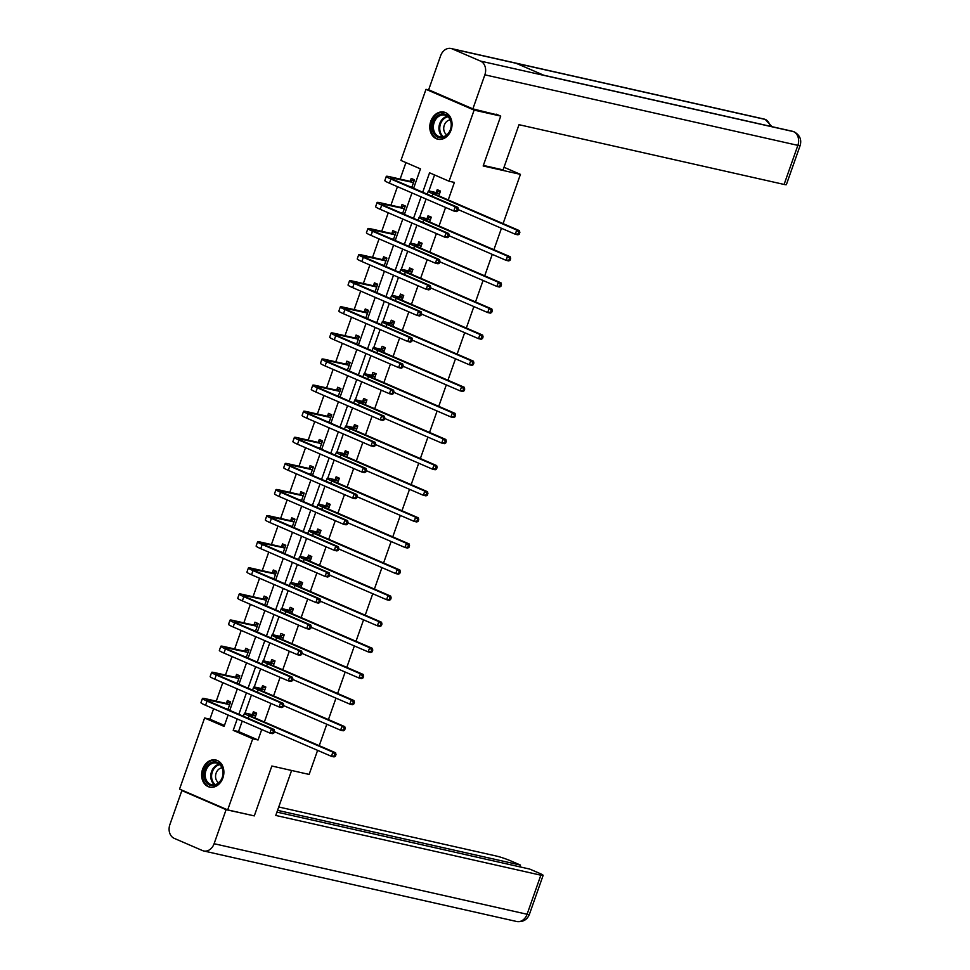 <?xml version="1.0" encoding="UTF-8"?>
<svg xmlns="http://www.w3.org/2000/svg" width="970" height="970" viewBox="0 0 970 970"><rect width="100%" height="100%" fill="white"/><g stroke="black" fill="none" stroke-linecap="round" stroke-linejoin="round"><path stroke-width="1.45" d="M451.062 130.028A13.895 10.985 102.7 0 1 437.858 139.207A13.895 10.985 102.7 0 1 430.777 121.274A13.895 10.985 102.7 0 1 443.969 112.096A13.895 10.985 102.7 0 1 451.062 130.028M222.894 777.94A13.895 10.985 102.7 0 1 209.702 787.119A13.895 10.985 102.7 0 1 202.609 769.186A13.895 10.985 102.7 0 1 215.801 760.007A13.895 10.985 102.7 0 1 222.894 777.94M317.602 750.356L309.127 774.424L271.855 766.021L254.298 815.891L227.683 809.889L179.547 789.107L204.597 717.994L224.106 726.421L228.12 715.023M213.594 708.755L209.92 719.194L204.597 717.994M405.933 162.596L400.125 179.086M397.445 186.664L390.922 205.191M388.255 212.769L381.731 231.296M379.064 238.875L372.541 257.402M369.873 264.98L363.35 283.507M360.682 291.085L354.159 309.612M351.492 317.19L344.968 335.717M342.289 343.295L335.765 361.822M333.098 369.4L326.575 387.927M323.907 395.505L317.384 414.02M314.716 421.611L308.193 440.125M305.526 447.703L299.002 466.23M296.335 473.809L289.812 492.336M287.132 499.914L280.609 518.441M277.941 526.019L271.418 544.546M268.751 552.124L262.227 570.651M259.56 578.229L253.037 596.756M250.369 604.334L243.846 622.861M241.178 630.439L234.655 648.966M231.988 656.544L225.464 675.059M222.785 682.65L216.262 701.164M413.62 188.277L420.459 168.865L400.937 160.438L425.988 89.325L474.124 110.107L449.074 181.22L429.564 172.793L422.726 192.218M429.322 90.077L425.988 89.325M496.155 114.133L500.738 116.097L483.169 165.967L520.429 174.37L504.024 167.276M520.429 174.37L503.09 223.609M501.454 228.277L493.9 249.714M492.263 254.37L484.709 275.819M483.06 280.475L475.518 301.925M473.869 306.581L466.327 328.03M464.678 332.686L457.125 354.135M455.488 358.791L447.934 380.24M446.297 384.896L438.743 406.345M437.106 411.001L429.552 432.438M427.916 437.106L420.362 458.543M418.713 463.211L411.171 484.648M409.522 489.316L401.968 510.753M400.331 515.409L392.777 536.859M391.14 541.515L383.587 562.964M381.95 567.62L374.396 589.069M372.759 593.725L365.205 615.174M363.556 619.83L356.014 641.279M354.365 645.935L346.811 667.384M345.174 672.04L337.621 693.477M335.984 698.145L328.43 719.582M326.793 724.25L319.239 745.688M209.92 719.194L224.446 725.463M227.926 709.567L230.617 701.916L227.368 700.51L226.41 703.226M237.116 683.462L239.808 675.811L236.559 674.405L235.601 677.121M246.307 657.357L248.999 649.706L245.749 648.299L244.792 651.015M255.498 631.252L258.19 623.601L254.94 622.194L253.982 624.91M264.689 605.147L267.393 597.496L264.131 596.089L263.173 598.805M273.879 579.041L276.583 571.391L273.322 569.984L272.376 572.7M283.082 552.936L285.774 545.285L282.525 543.891L281.567 546.607M292.273 526.831L294.965 519.18L291.715 517.786L290.757 520.502M301.464 500.738L304.156 493.087L300.906 491.681L299.948 494.397M310.655 474.633L313.346 466.982L310.097 465.576L309.139 468.292M319.845 448.528L322.537 440.877L319.288 439.471L318.33 442.187M329.036 422.423L331.74 414.772L328.478 413.365L327.52 416.082M338.239 396.318L340.931 388.667L337.681 387.26L336.723 389.976M347.43 370.213L350.121 362.562L346.872 361.155L345.914 363.871M356.62 344.108L359.312 336.457L356.063 335.05L355.105 337.766M365.811 318.002L368.503 310.351L365.253 308.945L364.296 311.661M375.002 291.897L377.694 284.246L374.444 282.852L373.486 285.568M384.193 265.792L386.897 258.141L383.635 256.747L382.677 259.463M393.396 239.687L396.087 232.036L392.826 230.642L391.88 233.358M402.586 213.594L405.278 205.943L402.029 204.537L401.071 207.253M411.777 187.489L414.469 179.838L411.219 178.431L410.262 181.147M242.221 721.11L238.535 731.55L258.056 739.977L261.73 729.525M264.373 722.007L270.921 703.42M273.576 695.902L280.112 677.315M282.767 669.797L289.315 651.222M291.958 643.692L298.505 625.116M301.149 617.587L307.696 599.011M310.339 591.494L316.887 572.906M319.53 565.389L326.078 546.801M328.733 539.284L335.268 520.696M337.924 513.178L344.459 494.591M347.114 487.073L353.662 468.486M356.305 460.968L362.853 442.381M365.496 434.863L372.043 416.275M374.687 408.758L381.234 390.183M383.89 382.653L390.425 364.077M393.08 356.548L399.616 337.972M402.271 330.455L408.819 311.867M411.462 304.35L418.009 285.762M420.653 278.244L427.2 259.657M429.843 252.139L436.391 233.552M439.034 226.034L445.582 207.447M448.237 199.929L454.396 182.421L449.074 181.22M434.548 174.952L428.873 191.078M426.072 199.02L419.67 217.183M416.882 225.125L410.48 243.288M407.691 251.23L401.289 269.393M398.488 277.335L392.098 295.498M389.297 303.44L382.907 321.603M380.107 329.545L373.717 347.709M370.916 355.65L364.514 373.802M361.725 381.756L355.323 399.907M352.534 407.861L346.132 426.012M343.332 433.966L336.942 452.117M334.141 460.059L327.751 478.222M324.95 486.164L318.56 504.327M315.759 512.269L309.369 530.432M306.568 538.374L300.166 556.537M297.378 564.479L290.976 582.643M288.175 590.584L281.785 608.748M278.984 616.69L272.594 634.853M269.793 642.795L263.404 660.946M260.603 668.9L254.213 687.051M251.412 695.005L245.01 713.156M254.952 717.933L256.638 713.144L253.388 711.737L252.43 714.453M264.143 691.828L265.829 687.039L262.579 685.632L261.621 688.348M273.334 665.723L275.019 660.934L271.77 659.539L270.812 662.255M282.525 639.63L284.21 634.829L280.96 633.434L280.003 636.15M291.715 613.525L293.401 608.736L290.151 607.329L289.193 610.045M300.906 587.42L302.604 582.63L299.342 581.224L298.384 583.94M310.109 561.315L311.794 556.525L308.533 555.119L307.587 557.835M319.3 535.21L320.985 530.42L317.736 529.014L316.778 531.73M328.49 509.104L330.176 504.315L326.926 502.909L325.968 505.625M337.681 482.999L339.367 478.21L336.117 476.803L335.159 479.519M346.872 456.894L348.557 452.105L345.308 450.698L344.35 453.414M356.063 430.789L357.748 426L354.499 424.593L353.541 427.309M365.253 404.684L366.951 399.895L363.689 398.488L362.744 401.216M374.456 378.591L376.142 373.789L372.892 372.395L371.934 375.111M383.647 352.486L385.332 347.684L382.083 346.29L381.125 349.006M392.838 326.381L394.523 321.591L391.274 320.185L390.316 322.901M402.029 300.276L403.714 295.486L400.464 294.08L399.507 296.796M411.219 274.171L412.905 269.381L409.655 267.975L408.697 270.691M420.41 248.065L422.108 243.276L418.846 241.869L417.888 244.585M429.613 221.96L431.298 217.171L428.037 215.764L427.091 218.48M438.804 195.855L440.489 191.066L437.24 189.659L436.282 192.375M500.738 116.097L474.124 110.107M258.056 739.977L252.733 738.776L227.683 809.889M237.226 718.952L233.212 730.349L252.733 738.776M421.077 196.874L413.535 218.311M411.886 222.979L404.344 244.416M402.695 249.084L395.142 270.521M393.505 275.189L385.951 296.626M384.314 301.282L376.76 322.731M375.123 327.387L367.569 348.836M365.933 353.492L358.379 374.941M356.73 379.597L349.188 401.046M347.539 405.702L339.985 427.152M338.348 431.808L330.794 453.257M329.157 457.913L321.603 479.35M319.967 484.018L312.413 505.455M310.776 510.123L303.222 531.56M301.573 536.228L294.031 557.665M292.382 562.333L284.828 583.77M283.191 588.426L275.638 609.875M274.001 614.531L266.447 635.98M264.81 640.636L257.256 662.086M255.619 666.742L248.065 688.191M246.428 692.847L238.875 714.296M229.769 710.355L237.31 688.918M238.959 684.25L246.513 662.813M248.15 658.157L255.704 636.708M257.341 632.052L264.895 610.603M266.532 605.947L274.086 584.498M275.722 579.842L283.276 558.393M284.925 553.737L292.467 532.287M294.116 527.631L301.67 506.182M303.307 501.526L310.861 480.089M312.498 475.421L320.051 453.984M321.688 449.316L329.242 427.879M330.879 423.211L338.433 401.774M340.082 397.118L347.624 375.669M349.273 371.013L356.827 349.564M358.463 344.908L366.017 323.459M367.654 318.803L375.208 297.353M376.845 292.697L384.399 271.248M386.036 266.592L393.59 245.143M395.226 240.487L402.78 219.05M404.429 214.382L411.971 192.945M238.535 731.55L233.212 730.349M255.68 715.86L250.527 714.926A8.912 0.8 19.4 0 0 248.623 714.781A8.912 0.8 19.4 0 0 251.703 716.539L335.547 752.732L336.008 754.539L334.941 754.296L334.347 755.969L335.414 756.212L336.008 754.539M335.414 756.212L334.08 756.915L331.413 756.321L332.892 752.138L249.047 715.933A13.362 1.2 -160.6 0 1 244.428 713.302A13.362 1.2 -160.6 0 1 247.277 713.52L252.018 714.599L256.044 713.241M334.347 755.969L331.413 756.321L274.364 731.683M334.941 754.296L332.892 752.138L335.547 752.732M255.268 715.993L252.018 714.599M273.916 732.956L274.498 731.283L273.431 731.04L272.849 732.714L273.916 732.956L272.582 733.659L269.915 733.065L271.394 728.882L207.059 701.104A13.362 1.2 -160.6 0 1 202.439 698.473A13.362 1.2 -160.6 0 1 205.288 698.691L225.998 703.359L230.023 702.013M228.035 709.24L225.101 708.342M229.66 704.632L208.538 700.097A8.912 0.8 19.4 0 0 206.646 699.952A8.912 0.8 19.4 0 0 209.714 701.71L274.049 729.476L274.498 731.283M272.849 732.714L269.915 733.065L205.579 705.287A13.362 1.2 -160.6 0 1 200.972 702.656L202.439 698.473M273.431 731.04L271.394 728.882L274.049 729.476M229.247 704.766L225.998 703.359M223.197 771.393A12.028 9.506 102.7 0 1 214.552 785.433A12.028 9.506 102.7 0 1 204.015 776.121A12.028 9.506 102.7 0 1 212.66 762.08A12.028 9.506 102.7 0 1 223.197 771.393M205.252 776.061A11.131 8.803 -77.3 0 0 211.69 784.742A11.131 8.803 -77.3 0 0 223.015 771.683A11.131 8.803 -77.3 0 0 216.589 763.014A11.131 8.803 -77.3 0 0 205.252 776.061M222.045 767.803A7.93 6.269 -77.3 0 0 215.583 777.188A7.93 6.269 -77.3 0 0 218.674 782.766M217.074 760.395A13.81 10.912 -77.3 0 0 216.637 760.286A13.81 10.912 -77.3 0 0 202.584 776.473A13.81 10.912 -77.3 0 0 210.563 787.228A13.81 10.912 -77.3 0 0 211.011 787.313M451.365 123.481A12.028 9.506 102.7 0 1 442.72 137.522A12.028 9.506 102.7 0 1 432.171 128.21A12.028 9.506 102.7 0 1 440.829 114.169A12.028 9.506 102.7 0 1 451.365 123.481M433.42 128.149A11.131 8.803 -77.3 0 0 439.859 136.819A11.131 8.803 -77.3 0 0 451.183 123.772A11.131 8.803 -77.3 0 0 444.745 115.103A11.131 8.803 -77.3 0 0 433.42 128.149M450.213 119.88A7.93 6.269 -77.3 0 0 443.751 129.277A7.93 6.269 -77.3 0 0 446.843 134.842M445.242 112.484A13.81 10.912 -77.3 0 0 444.806 112.374A13.81 10.912 -77.3 0 0 430.753 128.561A13.81 10.912 -77.3 0 0 438.731 139.316A13.81 10.912 -77.3 0 0 439.167 139.401M291.606 770.471L275.759 815.443L540.848 875.195A10.682 0.958 19.4 0 0 543.127 875.376A10.682 0.958 19.4 0 0 539.429 873.267L529.741 869.084L276.947 812.108M203.688 850.957A10.961 8.657 -77.3 0 0 214.103 843.718L527.086 914.261A10.682 0.958 19.4 0 0 529.365 914.443C527.086 919.887 522.866 922.24 516.683 921.5L203.688 850.957A10.961 8.657 -77.3 0 1 202.475 850.557L174.248 838.371A10.961 8.657 -77.3 0 1 169.871 824.633L181.863 790.574L184.13 791.083M214.103 843.718L226.095 809.671L181.863 790.574M519.884 866.865L520.502 865.094L510.814 860.911A10.682 0.958 19.4 0 0 496.616 856.098L278.742 806.991M520.502 865.094L277.565 810.338M226.095 809.671L251.497 815.261M483.363 165.433L503.103 169.871L519.011 124.694L784.099 184.445L797.861 145.367L484.867 74.823L472.875 108.882L498.786 115.26M484.867 74.823A10.961 8.657 -77.3 0 0 480.489 61.086L544.364 75.478L516.137 63.292L452.262 48.9L480.489 61.086M452.262 48.9A10.961 8.657 -77.3 0 0 451.05 48.5A10.961 8.657 -77.3 0 0 440.635 55.739L428.643 89.786L472.875 108.882M800.129 145.548C801.814 139.656 799.838 135.085 794.187 131.859L793.484 131.629A10.961 8.657 -77.3 0 1 797.861 145.367A10.682 0.958 19.4 0 0 800.129 145.548L786.379 184.627A10.682 0.958 -160.6 0 1 784.099 184.445M770.131 126.258A10.961 8.657 -77.3 0 0 765.257 119.443L772.047 126.682M264.871 689.755L259.717 688.821A8.912 0.8 19.4 0 0 257.826 688.676A8.912 0.8 19.4 0 0 260.894 690.434L344.75 726.627L345.199 728.434L344.132 728.191L343.538 729.864L344.605 730.107L345.199 728.434M344.605 730.107L343.271 730.81L340.615 730.216L342.083 726.033L258.238 689.84A13.362 1.2 -160.6 0 1 253.619 687.196A13.362 1.2 -160.6 0 1 256.468 687.427L261.209 688.494L265.234 687.136M343.538 729.864L340.615 730.216L283.555 705.578M344.132 728.191L342.083 726.033L344.75 726.627M264.458 689.9L261.209 688.494M274.061 663.65L268.908 662.716A8.912 0.8 19.4 0 0 267.017 662.571A8.912 0.8 19.4 0 0 270.096 664.329L353.941 700.522L354.389 702.328L353.322 702.086L352.728 703.759L353.795 704.002L354.389 702.328M353.795 704.002L352.462 704.705L349.806 704.111L351.273 699.928L267.429 663.735A13.362 1.2 -160.6 0 1 262.809 661.091A13.362 1.2 -160.6 0 1 265.659 661.322L270.4 662.389L274.437 661.043M352.728 703.759L349.806 704.111L292.746 679.473M353.322 702.086L351.273 699.928L353.941 700.522M273.649 663.795L270.4 662.389M283.107 706.851L283.689 705.178L282.634 704.935L282.04 706.609L283.107 706.851L281.773 707.554L279.105 706.96L280.585 702.777L216.249 674.999A13.362 1.2 -160.6 0 1 211.63 672.368A13.362 1.2 -160.6 0 1 214.479 672.586L235.189 677.254L239.226 675.908M237.226 683.135L234.291 682.237M238.85 678.527L217.729 673.992A8.912 0.8 19.4 0 0 215.837 673.847A8.912 0.8 19.4 0 0 218.917 675.605L283.24 703.371L283.689 705.178M282.04 706.609L279.105 706.96L214.782 679.182A13.362 1.2 -160.6 0 1 210.163 676.551L211.63 672.368M282.634 704.935L280.585 702.777L283.24 703.371M238.438 678.66L235.189 677.254M292.297 680.746L292.892 679.073L291.825 678.83L291.23 680.503L292.297 680.746L290.964 681.449L288.296 680.855L289.775 676.672L225.44 648.894A13.362 1.2 -160.6 0 1 220.833 646.262A13.362 1.2 -160.6 0 1 223.67 646.481L244.379 651.149L248.417 649.803M246.416 657.029L243.482 656.144M248.041 652.422L226.919 647.887A8.912 0.8 19.4 0 0 225.028 647.742A8.912 0.8 19.4 0 0 228.108 649.5L292.431 677.266L292.892 679.073M291.23 680.503L288.296 680.855L223.973 653.077A13.362 1.2 -160.6 0 1 219.353 650.446L220.833 646.262M291.825 678.83L289.775 676.672L292.431 677.266M247.641 652.555L244.379 651.149M283.252 637.545L278.099 636.623A8.912 0.8 19.4 0 0 276.207 636.465A8.912 0.8 19.4 0 0 279.287 638.224L363.132 674.417L363.58 676.223L362.513 675.981L361.931 677.654L362.986 677.897L363.58 676.223M362.986 677.897L361.652 678.6L358.997 678.006L360.464 673.823L276.62 637.629A13.362 1.2 -160.6 0 1 272.012 634.986A13.362 1.2 -160.6 0 1 274.849 635.217L279.59 636.284L283.628 634.938M361.931 677.654L358.997 678.006L301.937 653.368M362.513 675.981L360.464 673.823L363.132 674.417M282.852 637.69L279.59 636.284M292.443 611.452L287.302 610.518A8.912 0.8 19.4 0 0 285.398 610.36A8.912 0.8 19.4 0 0 288.478 612.118L372.322 648.312L372.771 650.118L371.704 649.888L371.122 651.561L372.189 651.791L372.771 650.118M372.189 651.791L370.843 652.495L368.188 651.901L369.655 647.717L285.81 611.524A13.362 1.2 -160.6 0 1 281.203 608.881A13.362 1.2 -160.6 0 1 284.04 609.111L288.793 610.178L292.819 608.833M371.122 651.561L368.188 651.901L311.127 627.275M371.704 649.888L369.655 647.717L372.322 648.312M292.043 611.585L288.793 610.178M301.646 585.346L296.493 584.413A8.912 0.8 19.4 0 0 294.589 584.255A8.912 0.8 19.4 0 0 297.669 586.013L381.513 622.219L381.962 624.013L380.907 623.783L380.313 625.456L381.38 625.686L381.962 624.013M381.38 625.686L380.046 626.402L377.378 625.795L378.858 621.612L295.013 585.419A13.362 1.2 -160.6 0 1 290.394 582.776A13.362 1.2 -160.6 0 1 293.231 583.006L297.984 584.073L302.01 582.727M380.313 625.456L377.378 625.795L320.318 601.17M380.907 623.783L378.858 621.612L381.513 622.219M301.233 585.48L297.984 584.073M301.488 654.641L302.082 652.968L301.015 652.737L300.421 654.41L301.488 654.641L300.154 655.344L297.499 654.75L298.966 650.567L234.631 622.801A13.362 1.2 -160.6 0 1 230.023 620.157A13.362 1.2 -160.6 0 1 232.861 620.388L253.582 625.056L257.608 623.698M255.619 630.924L252.685 630.039M257.232 626.317L236.11 621.782A8.912 0.8 19.4 0 0 234.219 621.637A8.912 0.8 19.4 0 0 237.298 623.395L301.634 651.161L302.082 652.968M300.421 654.41L297.499 654.75L233.164 626.984A13.362 1.2 -160.6 0 1 228.544 624.34L230.023 620.157M301.015 652.737L298.966 650.567L301.634 651.161M256.832 626.45L253.582 625.056M310.679 628.536L311.273 626.862L310.206 626.632L309.624 628.305L310.679 628.536L309.345 629.251L306.69 628.645L308.157 624.462L243.834 596.695A13.362 1.2 -160.6 0 1 239.214 594.052A13.362 1.2 -160.6 0 1 242.051 594.283L262.773 598.951L266.798 597.593M264.81 604.819L261.876 603.934M266.435 600.212L245.313 595.677A8.912 0.8 19.4 0 0 243.409 595.531A8.912 0.8 19.4 0 0 246.489 597.29L310.824 625.068L311.273 626.862M309.624 628.305L306.69 628.645L242.354 600.879A13.362 1.2 -160.6 0 1 237.735 598.235L239.214 594.052M310.206 626.632L308.157 624.462L310.824 625.068M266.022 600.345L262.773 598.951M319.87 602.431L320.464 600.757L319.397 600.527L318.815 602.2L319.87 602.431L318.536 603.146L315.88 602.54L317.348 598.357L253.024 570.59A13.362 1.2 -160.6 0 1 248.405 567.947A13.362 1.2 -160.6 0 1 251.254 568.178L271.964 572.846L275.989 571.488M274.001 578.714L271.066 577.829M275.625 574.107L254.504 569.584A8.912 0.8 19.4 0 0 252.6 569.426A8.912 0.8 19.4 0 0 255.68 571.184L320.015 598.963L320.464 600.757M318.815 602.2L315.88 602.54L251.545 574.774A13.362 1.2 -160.6 0 1 246.926 572.13L248.405 567.947M319.397 600.527L317.348 598.357L320.015 598.963M275.213 574.252L271.964 572.846M310.837 559.241L305.683 558.308A8.912 0.8 19.4 0 0 303.78 558.15A8.912 0.8 19.4 0 0 306.859 559.908L390.704 596.113L391.152 597.92L390.098 597.678L389.503 599.351L390.57 599.593L391.152 597.92M390.57 599.593L389.237 600.297L386.569 599.69L388.048 595.507L304.204 559.314A13.362 1.2 -160.6 0 1 299.584 556.671A13.362 1.2 -160.6 0 1 302.434 556.901L307.175 557.968L311.2 556.622M389.503 599.351L386.569 599.69L329.521 575.064M390.098 597.678L388.048 595.507L390.704 596.113M310.424 559.375L307.175 557.968M329.072 576.338L329.654 574.664L328.587 574.422L328.005 576.095L329.072 576.338L327.739 577.041L325.071 576.435L326.55 572.251L262.215 544.485A13.362 1.2 -160.6 0 1 257.596 541.842A13.362 1.2 -160.6 0 1 260.445 542.072L281.154 546.74L285.18 545.395M283.191 552.609L280.257 551.724M284.816 548.001L263.694 543.479A8.912 0.8 19.4 0 0 261.803 543.321A8.912 0.8 19.4 0 0 264.871 545.079L329.206 572.858L329.654 574.664M328.005 576.095L325.071 576.435L260.736 548.668A13.362 1.2 -160.6 0 1 256.128 546.025L257.596 541.842M328.587 574.422L326.55 572.251L329.206 572.858M284.404 548.147L281.154 546.74M320.027 533.136L314.874 532.203A8.912 0.8 19.4 0 0 312.983 532.057A8.912 0.8 19.4 0 0 316.05 533.815L399.895 570.008L400.355 571.815L399.288 571.572L398.694 573.246L399.761 573.488L400.355 571.815M399.761 573.488L398.428 574.191L395.76 573.585L397.239 569.402L313.395 533.209A13.362 1.2 -160.6 0 1 308.775 530.578A13.362 1.2 -160.6 0 1 311.625 530.796L316.365 531.863L320.391 530.517M398.694 573.246L395.76 573.585L338.712 548.959M399.288 571.572L397.239 569.402L399.895 570.008M319.615 533.27L316.365 531.863M338.263 550.232L338.845 548.559L337.79 548.317L337.196 549.99L338.263 550.232L336.929 550.936L334.262 550.329L335.741 546.146L271.406 518.38A13.362 1.2 -160.6 0 1 266.786 515.737A13.362 1.2 -160.6 0 1 269.636 515.967L290.345 520.635L294.383 519.289M292.382 526.504L289.448 525.619M294.007 521.896L272.885 517.374A8.912 0.8 19.4 0 0 270.994 517.216A8.912 0.8 19.4 0 0 274.073 518.974L338.397 546.753L338.845 548.559M337.196 549.99L334.262 550.329L269.939 522.563A13.362 1.2 -160.6 0 1 265.319 519.92L266.786 515.737M337.79 548.317L335.741 546.146L338.397 546.753M293.595 522.042L290.345 520.635M329.218 507.031L324.065 506.097A8.912 0.8 19.4 0 0 322.173 505.952A8.912 0.8 19.4 0 0 325.253 507.71L409.097 543.903L409.546 545.71L408.479 545.467L407.885 547.141L408.952 547.383L409.546 545.71M408.952 547.383L407.618 548.086L404.963 547.48L406.43 543.297L322.586 507.104A13.362 1.2 -160.6 0 1 317.966 504.473A13.362 1.2 -160.6 0 1 320.815 504.691L325.556 505.758L329.594 504.412M407.885 547.141L404.963 547.48L347.903 522.854M408.479 545.467L406.43 543.297L409.097 543.903M328.806 507.164L325.556 505.758M347.454 524.127L348.048 522.454L346.981 522.212L346.387 523.885L347.454 524.127L346.12 524.831L343.453 524.224L344.932 520.041L280.597 492.275A13.362 1.2 -160.6 0 1 275.977 489.632A13.362 1.2 -160.6 0 1 278.827 489.862L299.536 494.53L303.574 493.184M301.573 500.411L298.639 499.514M303.198 495.803L282.076 491.269A8.912 0.8 19.4 0 0 280.185 491.111A8.912 0.8 19.4 0 0 283.264 492.869L347.587 520.647L348.048 522.454M346.387 523.885L343.453 524.224L279.13 496.458A13.362 1.2 -160.6 0 1 274.51 493.815L275.977 489.632M346.981 522.212L344.932 520.041L347.587 520.647M302.798 495.937L299.536 494.53M338.409 480.926L333.256 479.992A8.912 0.8 19.4 0 0 331.364 479.847A8.912 0.8 19.4 0 0 334.444 481.605L418.288 517.798L418.737 519.605L417.67 519.362L417.088 521.035L418.143 521.278L418.737 519.605M418.143 521.278L416.809 521.981L414.154 521.375L415.621 517.192L331.776 480.999A13.362 1.2 -160.6 0 1 327.157 478.368A13.362 1.2 -160.6 0 1 330.006 478.586L334.747 479.665L338.785 478.307M417.088 521.035L414.154 521.375L357.093 496.749M417.67 519.362L415.621 517.192L418.288 517.798M338.009 481.059L334.747 479.665M356.645 498.022L357.239 496.349L356.172 496.106L355.578 497.78L356.645 498.022L355.311 498.725L352.656 498.131L354.123 493.948L289.787 466.17A13.362 1.2 -160.6 0 1 285.18 463.539A13.362 1.2 -160.6 0 1 288.017 463.757L308.727 468.425L312.764 467.079M310.776 474.306L307.829 473.408M312.388 469.698L291.267 465.163A8.912 0.8 19.4 0 0 289.375 465.018A8.912 0.8 19.4 0 0 292.455 466.776L356.79 494.542L357.239 496.349M355.578 497.78L352.656 498.131L288.32 470.353A13.362 1.2 -160.6 0 1 283.701 467.722L285.18 463.539M356.172 496.106L354.123 493.948L356.79 494.542M311.988 469.832L308.727 468.425M347.599 454.821L342.446 453.887A8.912 0.8 19.4 0 0 340.555 453.742A8.912 0.8 19.4 0 0 343.635 455.5L427.479 491.693L427.928 493.5L426.861 493.257L426.279 494.93L427.346 495.173L427.928 493.5M427.346 495.173L426 495.876L423.344 495.282L424.811 491.099L340.967 454.894A13.362 1.2 -160.6 0 1 336.36 452.262A13.362 1.2 -160.6 0 1 339.197 452.481L343.938 453.56L347.975 452.202M426.279 494.93L423.344 495.282L366.284 470.644M426.861 493.257L424.811 491.099L427.479 491.693M347.199 454.954L343.938 453.56M365.836 471.917L366.43 470.244L365.363 470.001L364.768 471.675L365.836 471.917L364.502 472.62L361.846 472.026L363.313 467.843L298.99 440.065A13.362 1.2 -160.6 0 1 294.371 437.434A13.362 1.2 -160.6 0 1 297.208 437.652L317.93 442.32L321.955 440.974M319.967 448.201L317.032 447.303M321.591 443.593L300.47 439.058A8.912 0.8 19.4 0 0 298.566 438.913A8.912 0.8 19.4 0 0 301.646 440.671L365.981 468.437L366.43 470.244M364.768 471.675L361.846 472.026L297.511 444.248A13.362 1.2 -160.6 0 1 292.892 441.617L294.371 437.434M365.363 470.001L363.313 467.843L365.981 468.437M321.179 443.726L317.93 442.32M356.802 428.716L351.649 427.782A8.912 0.8 19.4 0 0 349.746 427.637A8.912 0.8 19.4 0 0 352.825 429.395L436.67 465.588L437.118 467.394L436.051 467.152L435.469 468.825L436.536 469.068L437.118 467.394M436.536 469.068L435.203 469.771L432.535 469.177L434.014 464.994L350.17 428.788A13.362 1.2 -160.6 0 1 345.55 426.157A13.362 1.2 -160.6 0 1 348.388 426.388L353.141 427.455L357.166 426.097M435.469 468.825L432.535 469.177L375.475 444.539M436.051 467.152L434.014 464.994L436.67 465.588M356.39 428.849L353.141 427.455M375.026 445.812L375.62 444.139L374.553 443.896L373.971 445.57L375.026 445.812L373.692 446.515L371.037 445.921L372.504 441.738L308.181 413.96A13.362 1.2 -160.6 0 1 303.561 411.328A13.362 1.2 -160.6 0 1 306.399 411.547L327.12 416.215L331.146 414.869M329.157 422.095L326.223 421.198M330.782 417.488L309.66 412.953A8.912 0.8 19.4 0 0 307.757 412.808A8.912 0.8 19.4 0 0 310.837 414.566L375.172 442.332L375.62 444.139M373.971 445.57L371.037 445.921L306.702 418.143A13.362 1.2 -160.6 0 1 302.082 415.512L303.561 411.328M374.553 443.896L372.504 441.738L375.172 442.332M330.37 417.621L327.12 416.215M365.993 402.611L360.84 401.677A8.912 0.8 19.4 0 0 358.936 401.531A8.912 0.8 19.4 0 0 362.016 403.29L445.861 439.483L446.309 441.289L445.254 441.047L444.66 442.72L445.727 442.963L446.309 441.289M445.727 442.963L444.393 443.666L441.726 443.072L443.205 438.889L359.361 402.695A13.362 1.2 -160.6 0 1 354.741 400.052A13.362 1.2 -160.6 0 1 357.591 400.283L362.331 401.35L366.357 400.004M444.66 442.72L441.726 443.072L384.666 418.434M445.254 441.047L443.205 438.889L445.861 439.483M365.581 402.756L362.331 401.35M384.229 419.707L384.811 418.034L383.744 417.791L383.162 419.464L384.229 419.707L382.883 420.41L380.228 419.816L381.695 415.633L317.372 387.854A13.362 1.2 -160.6 0 1 312.752 385.223A13.362 1.2 -160.6 0 1 315.602 385.442L336.311 390.11L340.337 388.764M338.348 395.99L335.414 395.093M339.973 391.383L318.851 386.848A8.912 0.8 19.4 0 0 316.96 386.703A8.912 0.8 19.4 0 0 320.027 388.461L384.362 416.227L384.811 418.034M383.162 419.464L380.228 419.816L315.893 392.038A13.362 1.2 -160.6 0 1 311.285 389.406L312.752 385.223M383.744 417.791L381.695 415.633L384.362 416.227M339.561 391.516L336.311 390.11M375.184 376.505L370.031 375.572A8.912 0.8 19.4 0 0 368.139 375.426A8.912 0.8 19.4 0 0 371.207 377.184L455.051 413.378L455.512 415.184L454.445 414.942L453.851 416.615L454.918 416.857L455.512 415.184M454.918 416.857L453.584 417.561L450.917 416.967L452.396 412.783L368.551 376.59A13.362 1.2 -160.6 0 1 363.932 373.947A13.362 1.2 -160.6 0 1 366.781 374.178L371.522 375.245L375.548 373.899M453.851 416.615L450.917 416.967L393.868 392.329M454.445 414.942L452.396 412.783L455.051 413.378M374.772 376.651L371.522 375.245M393.42 393.602L394.002 391.928L392.947 391.686L392.353 393.359L393.42 393.602L392.086 394.305L389.419 393.711L390.898 389.528L326.563 361.749A13.362 1.2 -160.6 0 1 321.943 359.118A13.362 1.2 -160.6 0 1 324.792 359.349L345.502 364.017L349.527 362.659M347.539 369.885L344.605 369M349.164 365.278L328.042 360.743A8.912 0.8 19.4 0 0 326.15 360.597A8.912 0.8 19.4 0 0 329.23 362.356L393.553 390.122L394.002 391.928M392.353 393.359L389.419 393.711L325.083 365.933A13.362 1.2 -160.6 0 1 320.476 363.301L321.943 359.118M392.947 391.686L390.898 389.528L393.553 390.122M348.751 365.411L345.502 364.017M384.375 350.4L379.221 349.479A8.912 0.8 19.4 0 0 377.33 349.321A8.912 0.8 19.4 0 0 380.41 351.079L464.254 387.272L464.703 389.079L463.636 388.849L463.042 390.522L464.109 390.752L464.703 389.079M464.109 390.752L462.775 391.456L460.12 390.861L461.587 386.678L377.742 350.485A13.362 1.2 -160.6 0 1 373.123 347.842A13.362 1.2 -160.6 0 1 375.972 348.072L380.713 349.139L384.738 347.793M463.042 390.522L460.12 390.861L403.059 366.236M463.636 388.849L461.587 386.678L464.254 387.272M383.962 350.546L380.713 349.139M402.611 367.497L403.193 365.823L402.138 365.593L401.544 367.266L402.611 367.497L401.277 368.2L398.609 367.606L400.089 363.423L335.753 335.656A13.362 1.2 -160.6 0 1 331.134 333.013A13.362 1.2 -160.6 0 1 333.983 333.243L354.693 337.912L358.73 336.554M356.73 343.78L353.795 342.895M358.354 339.173L337.233 334.638A8.912 0.8 19.4 0 0 335.341 334.492A8.912 0.8 19.4 0 0 338.421 336.25L402.744 364.017L403.193 365.823M401.544 367.266L398.609 367.606L334.286 339.839A13.362 1.2 -160.6 0 1 329.667 337.196L331.134 333.013M402.138 365.593L400.089 363.423L402.744 364.017M357.942 339.306L354.693 337.912M393.565 324.307L388.412 323.374A8.912 0.8 19.4 0 0 386.521 323.216A8.912 0.8 19.4 0 0 389.6 324.974L473.445 361.179L473.893 362.974L472.826 362.744L472.244 364.417L473.299 364.647L473.893 362.974M473.299 364.647L471.966 365.363L469.31 364.756L470.777 360.573L386.933 324.38A13.362 1.2 -160.6 0 1 382.313 321.737A13.362 1.2 -160.6 0 1 385.163 321.967L389.904 323.034L393.941 321.688M472.244 364.417L469.31 364.756L412.25 340.13M472.826 362.744L470.777 360.573L473.445 361.179M393.153 324.441L389.904 323.034M411.801 341.391L412.395 339.718L411.328 339.488L410.734 341.161L411.801 341.391L410.468 342.107L407.8 341.501L409.279 337.317L344.944 309.551A13.362 1.2 -160.6 0 1 340.337 306.908A13.362 1.2 -160.6 0 1 343.174 307.138L363.883 311.807L367.921 310.449M365.933 317.675L362.986 316.79M367.545 313.067L346.423 308.533A8.912 0.8 19.4 0 0 344.532 308.387A8.912 0.8 19.4 0 0 347.612 310.145L411.935 337.924L412.395 339.718M410.734 341.161L407.8 341.501L343.477 313.734A13.362 1.2 -160.6 0 1 338.857 311.091L340.337 306.908M411.328 339.488L409.279 337.317L411.935 337.924M367.145 313.213L363.883 311.807M402.756 298.202L397.603 297.269A8.912 0.8 19.4 0 0 395.712 297.111A8.912 0.8 19.4 0 0 398.791 298.869L482.636 335.074L483.084 336.869L482.017 336.638L481.435 338.312L482.49 338.542L483.084 336.869M482.49 338.542L481.156 339.257L478.501 338.651L479.968 334.468L396.124 298.275A13.362 1.2 -160.6 0 1 391.516 295.632A13.362 1.2 -160.6 0 1 394.353 295.862L399.094 296.929L403.132 295.583M481.435 338.312L478.501 338.651L421.441 314.025M482.017 336.638L479.968 334.468L482.636 335.074M402.356 298.336L399.094 296.929M420.992 315.298L421.586 313.625L420.519 313.383L419.925 315.056L420.992 315.298L419.658 316.002L417.003 315.395L418.47 311.212L354.135 283.446A13.362 1.2 -160.6 0 1 349.527 280.803A13.362 1.2 -160.6 0 1 352.365 281.033L373.086 285.701L377.112 284.356M375.123 291.57L372.189 290.685M376.748 286.962L355.626 282.44A8.912 0.8 19.4 0 0 353.723 282.282A8.912 0.8 19.4 0 0 356.802 284.04L421.138 311.819L421.586 313.625M419.925 315.056L417.003 315.395L352.668 287.629A13.362 1.2 -160.6 0 1 348.048 284.986L349.527 280.803M420.519 313.383L418.47 311.212L421.138 311.819M376.336 287.108L373.086 285.701M411.959 272.097L406.806 271.163A8.912 0.8 19.4 0 0 404.902 271.006A8.912 0.8 19.4 0 0 407.982 272.776L491.826 308.969L492.275 310.776L491.208 310.533L490.626 312.207L491.693 312.449L492.275 310.776M491.693 312.449L490.359 313.152L487.692 312.546L489.171 308.363L405.327 272.17A13.362 1.2 -160.6 0 1 400.707 269.527A13.362 1.2 -160.6 0 1 403.544 269.757L408.297 270.824L412.323 269.478M490.626 312.207L487.692 312.546L430.632 287.92M491.208 310.533L489.171 308.363L491.826 308.969M411.547 272.231L408.297 270.824M430.183 289.193L430.777 287.52L429.71 287.278L429.128 288.951L430.183 289.193L428.849 289.897L426.194 289.29L427.661 285.107L363.338 257.341A13.362 1.2 -160.6 0 1 358.718 254.698A13.362 1.2 -160.6 0 1 361.555 254.928L382.277 259.596L386.303 258.25M384.314 265.465L381.38 264.58M385.939 260.857L364.817 256.335A8.912 0.8 19.4 0 0 362.913 256.177A8.912 0.8 19.4 0 0 365.993 257.935L430.328 285.713L430.777 287.52M429.128 288.951L426.194 289.29L361.858 261.524A13.362 1.2 -160.6 0 1 357.239 258.881L358.718 254.698M429.71 287.278L427.661 285.107L430.328 285.713M385.526 261.003L382.277 259.596M421.15 245.992L415.997 245.058A8.912 0.8 19.4 0 0 414.093 244.913A8.912 0.8 19.4 0 0 417.173 246.671L501.017 282.864L501.466 284.671L500.411 284.428L499.817 286.101L500.884 286.344L501.466 284.671M500.884 286.344L499.55 287.047L496.882 286.441L498.362 282.258L414.517 246.065A13.362 1.2 -160.6 0 1 409.898 243.434A13.362 1.2 -160.6 0 1 412.735 243.652L417.488 244.719L421.513 243.373M499.817 286.101L496.882 286.441L439.822 261.815M500.411 284.428L498.362 282.258L501.017 282.864M420.737 246.125L417.488 244.719M439.386 263.088L439.968 261.415L438.901 261.173L438.319 262.846L439.386 263.088L438.04 263.791L435.384 263.185L436.852 259.002L372.529 231.236A13.362 1.2 -160.6 0 1 367.909 228.593A13.362 1.2 -160.6 0 1 370.758 228.823L391.468 233.491L395.493 232.145M393.505 239.372L390.57 238.474M395.129 234.764L374.008 230.229A8.912 0.8 19.4 0 0 372.104 230.072A8.912 0.8 19.4 0 0 375.184 231.83L439.519 259.608L439.968 261.415M438.319 262.846L435.384 263.185L371.049 235.419A13.362 1.2 -160.6 0 1 366.442 232.776L367.909 228.593M438.901 261.173L436.852 259.002L439.519 259.608M394.717 234.898L391.468 233.491M430.34 219.887L425.187 218.953A8.912 0.8 19.4 0 0 423.284 218.808A8.912 0.8 19.4 0 0 426.363 220.566L510.208 256.759L510.669 258.566L509.602 258.323L509.007 259.996L510.074 260.239L510.669 258.566M510.074 260.239L508.741 260.942L506.073 260.336L507.553 256.153L423.708 219.96A13.362 1.2 -160.6 0 1 419.088 217.328A13.362 1.2 -160.6 0 1 421.938 217.547L426.679 218.614L430.704 217.268M509.007 259.996L506.073 260.336L449.025 235.71M509.602 258.323L507.553 256.153L510.208 256.759M429.928 220.02L426.679 218.614M448.576 236.983L449.158 235.31L448.091 235.067L447.509 236.741L448.576 236.983L447.243 237.686L444.575 237.08L446.054 232.897L381.719 205.131A13.362 1.2 -160.6 0 1 377.1 202.487A13.362 1.2 -160.6 0 1 379.949 202.718L400.658 207.386L404.684 206.04M402.695 213.267L399.761 212.369M404.32 208.659L383.199 204.124A8.912 0.8 19.4 0 0 381.307 203.967A8.912 0.8 19.4 0 0 384.375 205.737L448.71 233.503L449.158 235.31M447.509 236.741L444.575 237.08L380.24 209.314A13.362 1.2 -160.6 0 1 375.632 206.671L377.1 202.487M448.091 235.067L446.054 232.897L448.71 233.503M403.908 208.792L400.658 207.386M439.531 193.782L434.378 192.848A8.912 0.8 19.4 0 0 432.487 192.703A8.912 0.8 19.4 0 0 435.554 194.461L519.411 230.654L519.859 232.46L518.792 232.218L518.198 233.891L519.265 234.134L519.859 232.46M519.265 234.134L517.932 234.837L515.276 234.243L516.743 230.06L432.899 193.854A13.362 1.2 -160.6 0 1 428.279 191.223A13.362 1.2 -160.6 0 1 431.129 191.442L435.87 192.521L439.895 191.163M518.198 233.891L515.276 234.243L458.216 209.605M518.792 232.218L516.743 230.06L519.411 230.654M439.119 193.915L435.87 192.521M457.767 210.878L458.349 209.205L457.294 208.962L456.7 210.635L457.767 210.878L456.433 211.581L453.766 210.987L455.245 206.804L390.91 179.026A13.362 1.2 -160.6 0 1 386.29 176.394A13.362 1.2 -160.6 0 1 389.14 176.613L409.849 181.281L413.887 179.935M411.886 187.161L408.952 186.264M413.511 182.554L392.389 178.019A8.912 0.8 19.4 0 0 390.498 177.874A8.912 0.8 19.4 0 0 393.577 179.632L457.901 207.398L458.349 209.205M456.7 210.635L453.766 210.987L389.443 183.209A13.362 1.2 -160.6 0 1 384.823 180.578L386.29 176.394M457.294 208.962L455.245 206.804L457.901 207.398M413.099 182.687L409.849 181.281M250.199 715.848L250.527 714.926M248.211 718.321L249.047 715.933M208.21 701.019L208.538 700.097M205.579 705.287L207.059 701.104M214.588 784.779A11.131 8.803 102.7 0 1 210.805 777.322A11.131 8.803 102.7 0 1 219.22 764.227M219.802 764.687A10.767 8.512 -77.3 0 0 211.618 777.358A10.767 8.512 -77.3 0 0 215.316 784.609M442.757 136.867A11.131 8.803 102.7 0 1 438.961 129.398A11.131 8.803 102.7 0 1 447.388 116.315M447.97 116.776A10.767 8.512 -77.3 0 0 439.786 129.446A10.767 8.512 -77.3 0 0 443.484 136.697M516.683 921.5A10.961 8.657 -77.3 0 0 527.086 914.261L540.848 875.195M794.151 131.835L792.332 131.253A10.961 8.657 -77.3 0 1 793.484 131.629L544.364 75.478M516.137 63.292L765.257 119.443A10.961 8.657 -77.3 0 0 764.033 119.043L451.05 48.5M259.39 689.743L259.717 688.821M257.402 692.216L258.238 689.84M268.581 663.638L268.908 662.716M266.592 666.111L267.429 663.735M217.401 674.914L217.729 673.992M214.782 679.182L216.249 674.999M226.604 648.809L226.919 647.887M223.973 653.077L225.44 648.894M277.784 637.532L278.099 636.623M275.783 640.006L276.62 637.629M286.974 611.439L287.302 610.518M284.974 613.901L285.81 611.524M296.165 585.334L296.493 584.413M294.165 587.796L295.013 585.419M235.795 622.704L236.11 621.782M233.164 626.984L234.631 622.801M244.986 596.598L245.313 595.677M242.354 600.879L243.834 596.695M254.176 570.493L254.504 569.584M251.545 574.774L253.024 570.59M305.356 559.229L305.683 558.308M303.367 561.703L304.204 559.314M263.367 544.4L263.694 543.479M260.736 548.668L262.215 544.485M314.547 533.124L314.874 532.203M312.558 535.598L313.395 533.209M272.558 518.295L272.885 517.374M269.939 522.563L271.406 518.38M323.737 507.019L324.065 506.097M321.749 509.492L322.586 507.104M281.761 492.19L282.076 491.269M279.13 496.458L280.597 492.275M332.94 480.914L333.256 479.992M330.94 483.387L331.776 480.999M290.952 466.085L291.267 465.163M288.32 470.353L289.787 466.17M342.131 454.809L342.446 453.887M340.13 457.282L340.967 454.894M300.142 439.98L300.47 439.058M297.511 444.248L298.99 440.065M351.322 428.704L351.649 427.782M349.321 431.177L350.17 428.788M309.333 413.875L309.66 412.953M306.702 418.143L308.181 413.96M360.513 402.599L360.84 401.677M358.524 405.072L359.361 402.695M318.524 387.77L318.851 386.848M315.893 392.038L317.372 387.854M369.703 376.493L370.031 375.572M367.715 378.967L368.551 376.59M327.714 361.664L328.042 360.743M325.083 365.933L326.563 361.749M378.894 350.4L379.221 349.479M376.906 352.862L377.742 350.485M336.905 335.559L337.233 334.638M334.286 339.839L335.753 335.656M388.097 324.295L388.412 323.374M386.096 326.757L386.933 324.38M346.108 309.454L346.423 308.533M343.477 313.734L344.944 309.551M397.288 298.19L397.603 297.269M395.287 300.664L396.124 298.275M355.299 283.361L355.626 282.44M352.668 287.629L354.135 283.446M406.478 272.085L406.806 271.163M404.478 274.558L405.327 272.17M364.49 257.256L364.817 256.335M361.858 261.524L363.338 257.341M415.669 245.98L415.997 245.058M413.669 248.453L414.517 246.065M373.68 231.151L374.008 230.229M371.049 235.419L372.529 231.236M424.86 219.875L425.187 218.953M422.871 222.348L423.708 219.96M382.871 205.046L383.199 204.124M380.24 209.314L381.719 205.131M434.051 193.77L434.378 192.848M432.062 196.243L432.899 193.854M392.062 178.941L392.389 178.019M389.443 183.209L390.91 179.026M243.397 716.248L244.428 713.302M543.127 875.376L529.365 914.443M792.332 131.253L543.843 75.248M765.948 119.662L764.033 119.043M252.588 690.143L253.619 687.196M261.779 664.038L262.809 661.091M270.969 637.933L272.012 634.986M280.16 611.827L281.203 608.881M289.351 585.722L290.394 582.776M298.554 559.617L299.584 556.671M307.745 533.512L308.775 530.578M316.935 507.407L317.966 504.473M326.126 481.302L327.157 478.368M335.317 455.209L336.36 452.262M344.508 429.104L345.55 426.157M353.698 402.999L354.741 400.052M362.901 376.893L363.932 373.947M372.092 350.788L373.123 347.842M381.283 324.683L382.313 321.737M390.474 298.578L391.516 295.632M399.664 272.473L400.707 269.527M408.855 246.368L409.898 243.434M418.058 220.263L419.088 217.328M427.249 194.158L428.279 191.223"/></g></svg>
